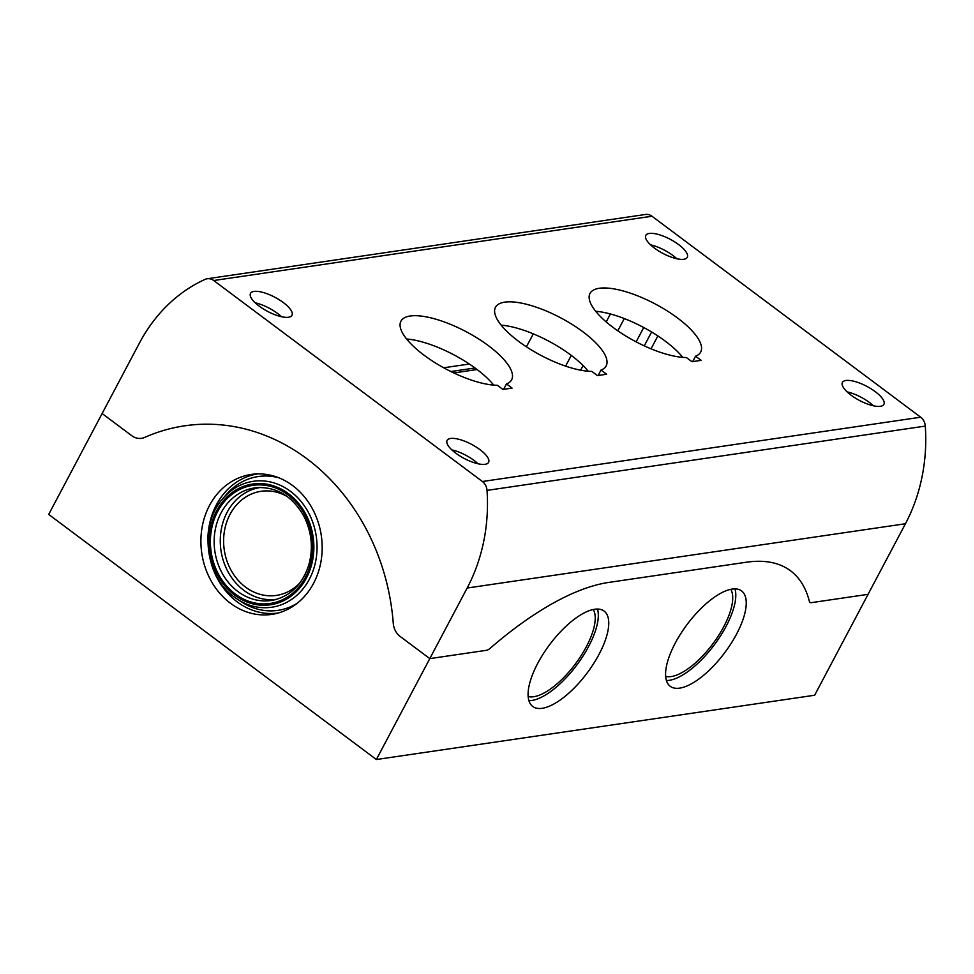 <?xml version="1.0" encoding="UTF-8"?>
<svg xmlns="http://www.w3.org/2000/svg" width="974" height="974" viewBox="0 0 974 974"><rect width="100%" height="100%" fill="white"/><g stroke="black" fill="none" stroke-linecap="round" stroke-linejoin="round"><path stroke-width="1.46" d="M376.366 759.525L814.641 695.241L905.443 523.744A167.004 142.642 -98.3 0 0 925.3 426.088A11.128 9.509 -98.3 0 0 920.686 417.213L651.983 216.228A11.128 9.509 -98.3 0 0 645.47 214.475L207.194 278.759A11.128 9.509 -98.3 0 0 204.978 279.416A167.004 142.642 -98.3 0 0 139.501 342.945L48.7 514.442L376.366 759.525L429.79 658.619L486.562 650.291A8.352 3.299 126.8 0 0 490.117 648.319A278.333 109.843 126.8 0 1 608.86 582.403A278.333 109.843 126.8 0 0 490.117 648.319A8.352 3.299 126.8 0 1 486.562 650.291L429.79 658.619L400.18 636.472L429.79 658.619L467.167 588.028A167.004 142.642 -98.3 0 0 487.024 490.385A11.128 9.509 -98.3 0 0 482.41 481.509L213.708 280.524A11.128 9.509 -98.3 0 0 207.194 278.759M542.189 708.305A59.56 23.51 -53.2 0 1 532.741 706.479A59.56 23.51 -53.2 0 1 549.592 644.703A59.56 23.51 -53.2 0 1 604.087 611.075A59.56 23.51 -53.2 0 1 593.604 663.659A59.56 23.51 -53.2 0 1 542.189 708.305M679.694 688.131A59.56 23.51 -53.2 0 1 670.234 686.305A59.56 23.51 -53.2 0 1 687.084 624.529A59.56 23.51 -53.2 0 1 741.591 590.914A59.56 23.51 -53.2 0 1 731.097 643.485A59.56 23.51 -53.2 0 1 679.694 688.131M811.305 602.663L868.065 594.335L811.305 602.663A8.352 3.299 126.8 0 1 809.978 602.407A8.352 3.299 126.8 0 0 811.305 602.663M809.406 601.482A8.352 3.299 126.8 0 0 809.978 602.407A8.352 3.299 126.8 0 1 809.406 601.482A278.333 109.843 126.8 0 0 790.523 570.788A278.333 109.843 126.8 0 0 746.352 562.229L608.86 582.403L746.352 562.229A278.333 109.843 126.8 0 1 790.523 570.788L790.523 570.788A278.333 109.843 126.8 0 1 809.406 601.482M131.746 435.682L102.124 413.536L131.746 435.682A16.704 14.269 -98.3 0 0 141.522 438.324A16.704 14.269 -98.3 0 0 144.712 437.399A208.753 178.291 -98.3 0 1 184.683 425.821A208.753 178.291 -98.3 0 0 144.712 437.399A16.704 14.269 -98.3 0 1 141.522 438.324L141.522 438.324A16.704 14.269 -98.3 0 1 131.746 435.682M477.09 369.523L453.774 372.945M230.412 603.223A70.725 60.412 -98.3 0 0 275.228 613.766A70.725 60.412 -98.3 0 0 321.31 535.639A70.725 60.412 -98.3 0 0 254.725 474.046A70.725 60.412 -98.3 0 0 202.275 526.362A70.725 60.412 -98.3 0 0 230.412 603.223M393.265 623.299A16.704 14.269 -98.3 0 0 400.18 636.472A16.704 14.269 -98.3 0 1 393.265 623.299A208.753 178.291 -98.3 0 0 184.683 425.821A208.753 178.291 -98.3 0 1 393.265 623.299M287.33 496.606A52.608 44.926 -98.3 0 0 228.756 516.938A52.608 44.926 -98.3 0 0 245.545 587.103A52.608 44.926 -98.3 0 0 299.968 582.793M593.263 609.493A55.031 21.72 -53.2 0 1 578.873 659.069A55.031 21.72 -53.2 0 1 533.74 696.727A55.031 21.72 -53.2 0 1 528.164 696.532M597.476 609.042A59.56 23.51 -53.2 0 1 578.495 662.734A59.56 23.51 -53.2 0 1 531.743 700.489A59.56 23.51 -53.2 0 1 528.919 700.696M730.756 589.331A55.031 21.72 -53.2 0 1 716.365 638.895A55.031 21.72 -53.2 0 1 671.244 676.553A55.031 21.72 -53.2 0 1 665.656 676.358M734.968 588.88A59.56 23.51 -53.2 0 1 715.987 642.56A59.56 23.51 -53.2 0 1 669.248 680.327A59.56 23.51 -53.2 0 1 666.411 680.522M260.35 487.475A56.504 48.262 -98.3 0 0 221.074 530.599A56.504 48.262 -98.3 0 0 243.829 590.341A56.504 48.262 -98.3 0 0 276.75 599.278M211.285 563.629A70.274 60.023 -98.3 0 0 237.193 601.883A70.274 60.023 -98.3 0 0 278.454 612.963M258.061 473.888A70.274 60.023 -98.3 0 0 207.876 540.436M234.478 597.184A63.639 54.361 -98.3 0 0 237.753 599.46L241.844 602.102A67.632 57.77 -98.3 0 0 297.216 603.271M278.808 477.784A67.632 57.77 -98.3 0 0 226.102 494.804L222.936 498.505C198.83 524.816 204.881 576.571 234.442 597.172L237.753 599.46A63.639 54.361 -98.3 0 0 308.514 580.76A63.639 54.361 -98.3 0 0 296.096 496.107A63.639 54.361 -98.3 0 0 222.936 498.505M443.681 367.782L469.346 364.02M533.289 333.839L526.423 346.817M450.877 371.532L475.032 367.989M847.149 391.889A23.461 7.95 -152.1 0 1 869.465 402.506A23.461 7.95 -152.1 0 1 873.398 405.793M875.224 391.633A23.461 7.95 -152.1 0 1 883.881 404.38A23.461 7.95 -152.1 0 1 859.433 400.424A23.461 7.95 -152.1 0 1 842.413 382.417A23.461 7.95 -152.1 0 1 875.224 391.633M255.249 302.829A23.461 7.95 -152.1 0 1 277.566 313.445A23.461 7.95 -152.1 0 1 281.486 316.72M283.324 302.561A23.461 7.95 -152.1 0 1 291.981 315.308A23.461 7.95 -152.1 0 1 267.533 311.363A23.461 7.95 -152.1 0 1 250.513 293.357A23.461 7.95 -152.1 0 1 283.324 302.561M451.839 449.878A23.461 7.95 -152.1 0 1 474.155 460.495A23.461 7.95 -152.1 0 1 478.088 463.77M479.926 449.611A23.461 7.95 -152.1 0 1 488.583 462.37A23.461 7.95 -152.1 0 1 464.123 458.413A23.461 7.95 -152.1 0 1 447.115 440.406A23.461 7.95 -152.1 0 1 479.926 449.611M650.547 244.839A23.461 7.95 -152.1 0 1 672.864 255.456A23.461 7.95 -152.1 0 1 676.796 258.731M678.622 244.584A23.461 7.95 -152.1 0 1 687.291 257.331A23.461 7.95 -152.1 0 1 662.831 253.374A23.461 7.95 -152.1 0 1 645.811 235.367A23.461 7.95 -152.1 0 1 678.622 244.584M597.427 375.574L606.595 374.235L601.007 370.059A62.628 21.209 27.9 0 0 606.157 365.92A62.628 21.209 27.9 0 0 560.744 317.865A62.628 21.209 27.9 0 0 495.474 307.309A62.628 21.209 27.9 0 0 525.595 346.269A62.628 21.209 27.9 0 0 591.839 371.398L597.427 375.574M601.007 370.059L598.133 375.477M588.235 371.24A62.628 21.209 27.9 0 0 501.147 325.133M502.901 389.442L512.068 388.102L506.48 383.926A62.628 21.209 27.9 0 0 511.63 379.787A62.628 21.209 27.9 0 0 466.217 331.732A62.628 21.209 27.9 0 0 400.935 321.177A62.628 21.209 27.9 0 0 431.056 360.137A62.628 21.209 27.9 0 0 497.312 385.266L502.901 389.442M506.48 383.926L503.607 389.344M493.708 385.107A62.628 21.209 27.9 0 0 406.621 339.001M691.954 361.719L701.122 360.368L695.533 356.192A62.628 21.209 27.9 0 0 700.696 352.052A62.628 21.209 27.9 0 0 655.271 303.998A62.628 21.209 27.9 0 0 590 293.442A62.628 21.209 27.9 0 0 620.121 332.402A62.628 21.209 27.9 0 0 686.366 357.531L691.954 361.719M695.533 356.192L692.672 361.61M682.762 357.373A62.628 21.209 27.9 0 0 595.674 311.266M234.685 595.151A61.021 52.121 -98.3 0 0 313.872 548.119A61.021 52.121 -98.3 0 0 236.098 489.946A61.021 52.121 -98.3 0 0 234.685 595.151M235.282 594.03A59.67 50.965 -98.3 0 0 312.715 548.033A59.67 50.965 -98.3 0 0 236.658 491.152A59.67 50.965 -98.3 0 0 235.282 594.03M237.887 591.51A56.894 48.59 -98.3 0 0 273.938 599.996C290.958 595.723 302.585 584.023 308.831 564.871C313.36 548.277 311.765 532.169 304.046 516.549C292.736 496.582 277.2 486.927 257.44 487.597A56.894 48.59 -98.3 0 0 215.254 529.686A56.894 48.59 -98.3 0 0 237.887 591.51M565.602 366.127L571.275 355.4M580.65 370.181L583.097 365.554M606.193 321.931L610.406 313.969M617.796 330.831L624.297 318.559M636.144 341.874L643.741 327.532M644.252 345.88L651.606 331.988M651.046 348.838L657.876 335.933M487.024 490.385L925.3 426.088M467.167 588.028L905.443 523.744M213.708 280.524L651.983 216.228M482.41 481.509L920.686 417.213"/></g></svg>
